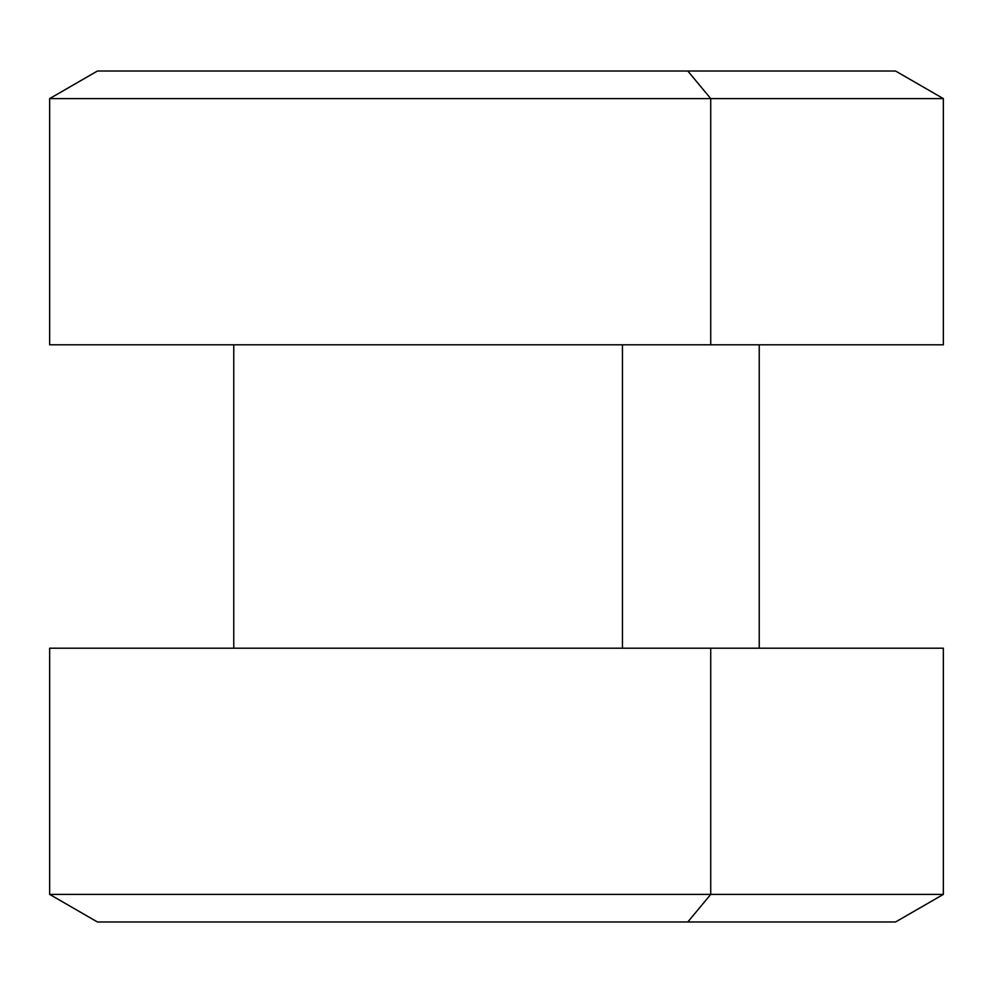 <?xml version="1.0" encoding="UTF-8"?>
<svg xmlns="http://www.w3.org/2000/svg" width="993" height="993" viewBox="0 0 993 993"><rect width="100%" height="100%" fill="white"/><g stroke="black" fill="none" stroke-linecap="round" stroke-linejoin="round"><path stroke-width="1.49" d="M687.826 71.024L895.574 71.024L943.35 98.605L943.35 344.794L710.727 344.794L710.727 98.605L49.65 98.605L97.426 71.024L687.826 71.024L710.727 98.605L943.35 98.605L710.727 98.605L687.826 71.024L305.174 71.024M710.727 98.605L710.727 344.794L49.65 344.794L49.65 98.605L710.727 98.605M710.727 648.206L943.35 648.206L943.35 894.395L895.574 921.976L687.826 921.976L710.727 894.395L687.826 921.976L97.426 921.976L49.65 894.395L943.35 894.395L710.727 894.395L710.727 648.206L710.727 894.395L49.65 894.395L49.65 648.206L710.727 648.206L51.127 648.206L233.765 648.206L233.765 344.794L51.127 344.794L710.727 344.794M622.462 648.206L622.462 344.794L622.462 648.206M305.174 921.976L687.826 921.976M759.235 648.206L759.235 344.794"/></g></svg>
